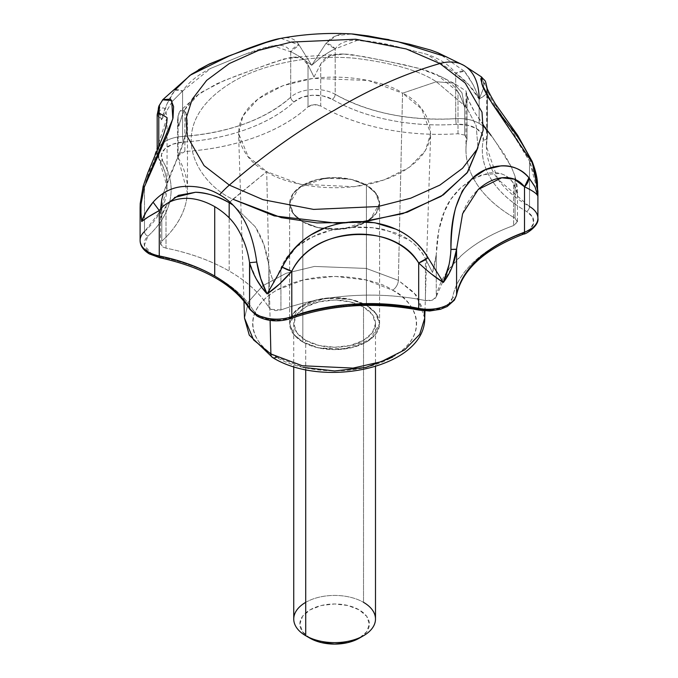 <?xml version="1.0" encoding="UTF-8"?>
<svg xmlns="http://www.w3.org/2000/svg" width="678" height="678" viewBox="0 0 678 678"><rect width="100%" height="100%" fill="white"/><g stroke="black" fill="none" stroke-linecap="round" stroke-linejoin="round"><path stroke-width="0.51" stroke-dasharray="3.39 2.54" d="M366.417 185.145L366.417 305.303L350.56 299.379L325.008 298.295L299.218 307.651L289.659 323.66L294.049 334.847L302.829 342.017L302.829 221.859L294.049 214.689L289.659 203.502L299.218 187.501L325.008 178.144L350.56 179.229L366.417 185.145L375.197 192.315L379.587 203.502L370.027 219.511L344.238 228.867L318.685 227.783L302.829 221.859L302.829 342.017L293.082 333.593L289.659 323.66L293.082 313.719L302.829 305.303L317.414 299.676L334.618 297.701L351.831 299.676L366.417 305.303L376.163 313.719L379.587 323.66L376.163 333.593L366.417 342.017L351.831 347.644L334.618 349.619L317.414 347.644L302.829 342.017L318.685 347.933L344.238 349.017L370.027 339.661L379.587 323.66L375.197 312.473L366.417 305.303L366.417 185.145L351.831 179.517L334.618 177.543L317.414 179.517L302.829 185.145L293.082 193.569L289.659 203.502L293.082 213.443L302.829 221.859L317.414 227.486L334.618 229.461L351.831 227.486L366.417 221.859L376.163 213.443L379.587 203.502L376.163 193.569L366.417 185.145A44.968 25.959 180 0 1 379.18 206.993A44.968 25.959 180 0 1 348.992 228.105A44.968 25.959 180 0 1 302.829 221.859L302.829 342.017A44.968 25.959 0 0 0 348.992 348.255A44.968 25.959 0 0 0 379.18 327.143A44.968 25.959 0 0 0 366.417 305.303L366.417 185.145L366.417 305.303L351.831 299.676L334.618 297.701L317.414 299.676L302.829 305.303L293.082 313.719L289.659 323.66L293.082 333.593L302.829 342.017L317.414 347.644L334.618 349.619L351.831 347.644L366.417 342.017L376.163 333.593L379.587 323.66L376.163 313.719L366.417 305.303A44.968 25.959 0 0 0 320.253 299.057A44.968 25.959 0 0 0 290.065 320.169A44.968 25.959 0 0 0 302.829 342.017L302.829 221.859A44.968 25.959 180 0 1 290.065 200.018A44.968 25.959 180 0 1 320.253 178.907A44.968 25.959 180 0 1 366.417 185.145L351.831 179.517L334.618 177.543L317.414 179.517L302.829 185.145L293.082 193.569L289.659 203.502L293.082 213.443L302.829 221.859L317.414 227.486L334.618 229.461L351.831 227.486L366.417 221.859L376.163 213.443L379.587 203.502L376.163 193.569L366.417 185.145M272.581 357.526A8.178 4.721 120 0 0 276.666 357.12C291.286 368.256 348.89 381.426 392.579 357.12C434.683 331.898 411.86 298.642 392.579 290.192A8.178 4.721 120 0 0 398.359 280.361L414.004 292.506L424.089 310.838M424.742 318.118L416.233 295.066L398.359 280.361L402.546 93.208L421.597 108.887L430.666 133.456L425.276 150.77L409.292 167.313L384.079 179.967L354.23 186.721L300.227 184.213L266.691 171.644L270.115 320.423L266.691 171.644C244.097 161.745 217.341 122.769 266.691 93.208C317.897 64.715 385.409 80.165 402.546 93.208L436.344 81.758L453.684 83.131L461.981 92.844L464.693 107.455L466.591 101.988L467.032 97.03L467.032 138.948L467.083 98.149M447.327 271.268L436.259 296.633L432.488 300.1L425.437 300.557C401.368 295.701 376.663 294.091 351.314 295.735C325.974 297.388 302.507 302.125 280.921 309.965L275.649 310.651L270.785 309.304L268.852 307.524C260.428 293.625 247.199 281.472 229.172 271.064L229.172 217.858L229.172 271.064A167.593 96.759 0 0 0 166.017 248.148L166.017 206.231L168.678 202.536M434.03 267.641L436.259 254.716C436.7 239.58 438.954 226.164 443.022 214.468L450.65 199.493L460.93 187.603L473.481 178.517L487.923 173.237C498.957 171.178 507.534 174.636 513.636 183.619L516.263 189.187L517.407 194.442L517.034 185.221L515.068 176.288L511.263 166.754L494.398 139.905L475.363 113.353L469.6 102.378L466.54 93.937L467.032 97.03L467.032 138.948L464.693 135.083L464.693 107.455C461.938 99.302 459.701 94.081 457.997 91.81L436.522 74.385L425.462 70.224L404.58 64.842L364.069 56.664L343.678 54.037L329.915 55.859L320.719 64.079L314.024 77.021L308.015 64.91L301.439 57.91L290.854 57.376L272.709 62.605L236.368 75.792L216.663 83.818L198.468 94.445L184.874 109.582L182.424 114.701L178.873 126.049L177.797 121.803L178.077 115.828L180.619 110.472L185.789 112.209L187.459 120.735L186.416 132.218L182.653 145.363L163.449 193.061L170.059 174.949L179.128 154.22L186.416 132.218L187.484 122.057L186.535 114.218L182.619 109.412C180.789 109.489 179.272 111.624 178.077 115.828L177.644 120.421L178.873 126.049C181.026 117.896 183.026 112.412 184.874 109.582L184.874 151.499C210.214 149.846 233.681 145.109 255.275 137.278C276.87 129.439 294.447 119.294 308.015 106.827L314.024 104.649L320.719 105.997C338.754 116.413 359.806 124.049 383.875 128.913C407.944 133.769 432.649 135.38 457.997 133.736L464.693 135.083L467.032 138.948C464.176 153.584 466.964 167.847 475.38 181.746C483.804 195.637 497.033 207.79 515.068 218.206L517.407 222.07L513.636 225.537C492.042 233.368 474.464 243.521 460.896 255.987L447.387 271.183M297.04 246.258L310.016 237.766L330.161 230.512L351.374 227.376L372.807 227.74L393.867 232.334C408.207 237.215 418.724 245.987 425.437 258.64L425.437 300.557A167.593 96.759 0 0 0 280.921 309.965L270.785 309.304L268.852 307.524L268.852 265.606C269.098 268.971 270.768 274.7 273.87 282.794L270.861 274.522L263.911 244.665L255.182 226.698L233.062 205.087L255.182 226.698C262.089 237.207 266.649 250.174 268.852 265.606L268.852 307.524A167.593 96.759 0 0 0 229.172 271.064C211.138 260.649 190.086 253.013 166.017 248.148L166.017 206.231L161 217.63L160.567 208.994L161 217.63C162.822 211.909 164.491 208.112 166.017 206.231L174.61 197.451M229.842 202.044L232.893 199.222C199.052 184.408 158.991 126.032 232.893 81.758C267.022 61.588 317.507 54.672 354.967 58.266C392.893 62.935 420.021 70.766 436.344 81.758C420.021 70.766 392.893 62.935 354.967 58.266C317.507 54.672 267.022 61.588 232.893 81.758C158.991 126.032 199.052 184.408 232.893 199.222L266.691 171.644L229.842 202.044M430.886 310.177L441.183 308.092L448.904 303.642L452.506 297.693C455.082 284.489 462.498 272.259 474.736 261.013C486.982 249.758 502.847 240.597 522.331 233.529L530.052 229.079L533.654 223.13L532.433 216.867L526.628 211.528C510.356 202.137 498.415 191.162 490.821 178.628C483.219 166.085 480.702 153.211 483.278 140.007L482.058 133.744L476.253 128.413L467.006 125.057L456.167 124.354C433.293 125.837 410.995 124.388 389.274 119.998C367.552 115.616 348.56 108.717 332.279 99.327L323.042 95.971L312.194 95.267L301.888 97.344L294.176 101.802C281.929 113.057 266.064 122.218 246.58 129.286C227.096 136.354 205.917 140.634 183.043 142.117L172.746 144.202L165.025 148.651L161.423 154.601L162.644 160.864C170.246 173.407 172.754 186.281 170.178 199.485C167.602 212.689 160.194 224.91 147.948 236.164A4.085 2.822 47.4 0 1 144.49 231.571L144.49 219.358L144.49 231.571A4.085 2.822 -132.6 0 0 147.948 236.164A24.527 14.162 0 0 0 151.372 253.708L160.618 257.064C182.34 261.454 201.332 268.344 217.604 277.734C233.876 287.133 245.817 298.1 253.419 310.643A24.527 14.162 0 0 0 259.225 315.973A24.527 14.162 0 0 0 289.616 317.957C309.1 310.888 330.279 306.609 353.145 305.117M159.796 257.733A4.085 1.102 101.4 0 0 160.618 257.064A151.245 87.318 180 0 1 253.419 310.643A4.085 3.153 -31.2 0 1 249.945 309.465A4.085 3.153 148.8 0 0 253.419 310.643L259.225 315.973A4.085 2.356 120 0 1 257.182 316.177M352.907 34.01L350.467 33.9C339.983 33.019 331.83 36.146 326.016 43.29L311.736 65.291C320.44 57.452 328.254 51.994 335.178 48.918L335.178 94.318C368.976 112.946 409.156 121.065 455.709 118.667L455.709 73.266L468.566 84.47L479.143 99.115L479.143 123.404A28.612 16.518 0 0 0 455.709 118.667L455.709 73.266C449.531 65.096 439.92 58.774 426.877 54.308L390.613 44.994C377.154 42.121 366.103 40.553 357.45 40.282C346.797 39.96 339.373 42.841 335.178 48.918L335.178 94.318A28.612 16.518 0 0 0 290.709 97.208L290.709 51.808C296.04 54.087 303.049 58.588 311.736 65.291L299.1 45.036C295.159 38.587 288.913 36.392 280.345 38.468M437.132 272.548L443.361 282.463L452.243 266.598M449.09 264.462L450.929 249.394M481.677 77.114L483.541 82.301L483.448 88.403L479.143 99.115A73.58 42.477 120 0 0 464.083 65.537M326.228 227.308L338.805 223.613M483.49 125.379L475.363 113.353C471.202 106.158 468.557 100.649 467.43 96.835L465.989 90.996L467.032 97.03C467.506 98.59 466.727 102.064 464.693 107.455L461.981 92.844L453.684 83.131L436.344 81.758L466.413 107.192L476.159 125.642L477.965 147.55L476.159 125.642L466.413 107.192L436.344 81.758L402.546 93.208C425.148 103.107 451.895 142.083 402.546 171.644C351.348 200.137 283.836 184.687 266.691 171.644L248.241 156.686L238.58 133.456L242.885 115.972L258.03 98.954L282.972 85.665L313.134 78.368L368.324 80.496L402.546 93.208L398.359 280.361L366.247 268.429L314.456 266.437L286.158 273.276L262.75 285.752L248.538 301.718L244.495 318.118L248.538 301.718L262.75 285.752L286.158 273.276L314.456 266.437L366.247 268.429L398.359 280.361A8.178 4.721 -60 0 1 392.579 290.192C377.951 279.065 320.355 265.886 276.666 290.192C234.554 315.423 257.377 348.678 276.666 357.12L303.252 367.374M191.289 74.385L174.975 90.064L167.042 103.878L161.567 119.769L159.194 111.09L160.559 103.31L162.373 100.234M505.068 120.438L494.669 105.065C490.177 97.2 487.592 91.835 486.94 88.979L487.346 136.931L486.414 146.448L487.524 135.083L487.346 91.53C488.058 92.937 485.321 95.462 479.143 99.115L485.846 94.445L487.346 91.53L487.346 136.931A28.612 16.518 0 0 0 487.524 135.041A28.612 16.518 0 0 0 479.143 123.404L479.143 99.115C475.88 90.479 473.71 85.436 472.625 83.996L464.379 71.241L437.844 52.723M157.177 114.963L161.567 119.769L172.187 101.522M280.972 38.358L299.1 45.036A12.263 10.509 -33.4 0 0 290.709 51.808L273.056 45.773L244.394 54.511L210.773 68.368L182.585 91.038L172.195 101.497L182.585 91.038L182.585 136.439A28.612 16.518 0 0 0 157.186 152.457A28.612 16.518 0 0 0 158.788 158.305L158.788 146.889L158.788 158.305A28.612 16.518 180 0 1 157.186 152.457A28.612 16.518 180 0 1 182.585 136.439C228.893 132.786 264.937 119.718 290.709 97.208L290.709 51.808C287.65 46.206 281.768 44.189 273.056 45.773C265.962 47.07 256.411 49.977 244.394 54.511L210.773 68.368C198.222 74.504 188.823 82.055 182.585 91.038L182.585 136.439A147.16 84.962 0 0 0 290.709 97.208A28.612 16.518 180 0 1 335.178 94.318A147.16 84.962 0 0 0 455.709 118.667A28.612 16.518 180 0 1 479.143 123.404A28.612 16.518 180 0 1 487.516 134.863A28.612 16.518 180 0 1 487.346 136.931A147.16 84.962 0 0 0 486.414 146.66A147.16 84.962 0 0 0 529.518 206.519L529.518 161.118L537.883 192.179M140.109 207.129L140.253 203.57L144.49 186.17L144.49 214.773L144.49 186.17A12.263 1.466 16.6 0 0 143.117 186.433M144.49 214.807L144.49 219.333L144.49 214.807M419.216 310.134A4.085 1.102 101.4 0 0 420.038 309.473A24.527 14.162 0 0 0 452.506 297.693A4.085 3.314 -169 0 0 456.514 295.176A4.085 3.314 11 0 1 452.506 297.693A151.245 87.318 180 0 1 522.331 233.529A24.527 14.162 0 0 0 526.628 211.528A151.245 87.318 180 0 1 483.278 140.007A24.527 14.162 0 0 0 456.167 124.354A151.245 87.318 180 0 1 332.279 99.327A24.527 14.162 0 0 0 294.176 101.802A151.245 87.318 180 0 1 183.043 142.117A24.527 14.162 0 0 0 162.644 160.864A4.085 3.153 -31.2 0 1 159.169 159.686A4.085 3.153 -31.2 0 1 158.788 158.305L167.042 186.365L161.152 210.163L144.49 231.571A28.612 16.518 0 0 0 140.117 240.859M256.496 279.336L249.563 262.683M431.564 274.107L418.682 262.962M537.9 218.324A28.612 16.518 0 0 0 529.518 206.519L529.518 161.118L511.229 129.066L505.22 120.65M158.788 112.904C161.135 107.497 163.406 106.488 165.593 109.887L167.042 117.735L166.118 126.455L157.355 152.092L144.49 186.17L140.1 207.849M462.591 213.748C465.583 204.663 470.786 196.578 478.21 189.484M486.812 88.564L486.414 146.448L497.745 179.136L529.518 206.519A4.085 2.356 -60 0 1 526.628 211.528A4.085 2.356 120 0 0 529.518 206.519M144.49 231.571A147.16 84.962 0 0 0 167.042 186.518A147.16 84.962 0 0 0 158.788 158.305A4.085 3.153 148.8 0 0 159.169 159.686A4.085 3.153 148.8 0 0 162.644 160.864A151.245 87.318 180 0 1 147.948 236.164L144.346 245.283L151.372 253.708A24.527 14.162 0 0 0 160.618 257.064M273.819 320.033L289.616 317.957A151.245 87.318 180 0 1 420.038 309.473M166.017 248.148L162.932 247.038L160.593 244.224L161.796 241.182C175.356 228.715 183.569 215.172 186.425 200.535L187.416 192.764L178.077 157.745L178.873 153.677L184.874 151.499L177.619 156.186L178.077 157.745L178.077 115.828L178.077 157.745A167.593 96.759 0 0 1 187.484 189.874A167.593 96.759 0 0 1 161.796 241.182L160.542 243.699L162.932 247.038L166.017 248.148M483.278 140.007A4.085 3.314 -169 0 0 487.287 137.49A4.085 3.314 -169 0 0 487.346 136.931A4.085 3.314 11 0 1 487.287 137.49A4.085 3.314 11 0 1 483.278 140.007M522.331 233.529A4.085 1.78 -109.9 0 0 523.738 234.037M456.167 124.354L455.709 118.667L456.167 124.354M332.279 99.327A4.085 2.356 120 0 0 335.178 94.318A4.085 2.356 -60 0 1 332.279 99.327M294.176 101.802A4.085 2.822 47.4 0 1 290.709 97.208A4.085 2.822 -132.6 0 0 294.176 101.802M289.616 317.957A4.085 1.78 -109.9 0 0 291.015 318.457M183.043 142.117L182.585 136.439L183.043 142.117M149.329 253.911A4.085 2.356 120 0 0 151.372 253.708M365.222 221.647L339.322 223.503M295.998 247.199L294.794 248.284C288.362 254.343 283.735 260.928 280.921 268.039L280.921 309.965L280.921 268.039L273.87 282.794L280.921 268.039L296.303 246.885M469.99 180.585L460.93 187.603C453.523 194.645 448.192 202.044 444.929 209.79L438.793 230.393L436.259 254.716L436.259 271.175L436.259 254.716L432.488 272.471L425.437 258.64L432.488 272.471L434.022 267.649M466.54 93.937L465.981 90.945L453.684 83.131L436.522 74.385M161.796 199.264L161.796 241.182L161.796 199.264M296.752 246.546L315.626 235.181C325.304 231.029 337.22 228.427 351.374 227.376C364.459 226.638 375.866 227.477 385.596 229.893L409.198 240.097C416.716 245.419 422.123 251.597 425.437 258.64L425.437 300.557C431.157 301.193 434.768 299.888 436.259 296.633L436.259 271.183L436.259 296.633A167.593 96.759 0 0 1 513.636 225.537L517.458 221.545L515.068 218.206L515.068 176.288L511.28 166.763M467.032 138.948A167.593 96.759 0 0 0 465.981 150.024A167.593 96.759 0 0 0 515.068 218.206L515.068 176.288L517.458 192.645L517.407 194.442L513.636 183.619L513.636 225.537L513.636 183.619C510.585 178.348 505.966 174.949 499.779 173.441L482.007 174.746L470.007 180.577M464.693 135.083L457.997 133.736L457.997 91.81L461.701 99.166L464.693 107.455L464.693 135.083M314.024 77.021L320.719 64.079L320.719 105.997C316.041 103.997 311.804 104.268 308.015 106.827L308.015 64.91C306.286 60.554 303.252 57.994 298.913 57.215L283.946 58.952L255.225 68.936L224.545 80.385L201.578 92.208C193.976 97.301 188.408 103.09 184.874 109.582L184.874 151.499A167.593 96.759 0 0 0 308.015 106.827L308.015 64.91L314.024 77.021M511.263 166.729L504.347 154.237L491.16 135.6M465.981 149.787L465.989 90.996M457.997 133.736L457.997 91.81C454.641 86.047 449.345 81.165 442.09 77.165L419.521 68.47L383.824 60.545L352.848 54.842C344.831 53.732 338.314 53.732 333.279 54.842C327.347 56.172 323.16 59.249 320.719 64.079L320.719 105.997A167.593 96.759 0 0 0 457.997 133.736M392.579 357.12C400.266 352.679 406.19 347.568 410.343 341.763C414.504 335.966 416.589 329.932 416.589 323.66C416.589 317.38 414.504 311.346 410.343 305.549C406.19 299.752 400.266 294.633 392.579 290.192L365.984 279.938L334.618 276.336L303.252 279.938L276.666 290.192C268.98 294.633 263.056 299.752 258.894 305.549C254.733 311.346 252.657 317.38 252.657 323.66C252.657 329.932 254.733 335.966 258.894 341.763C263.056 347.568 268.98 352.679 276.666 357.12M167.025 117.591L144.49 186.17L143.117 186.518M162.712 99.852L160.559 103.31A12.263 11.034 23.8 0 0 159.127 105.649L160.559 103.31C158.389 108.226 158.72 113.718 161.567 119.769C164.364 108.531 168.83 98.632 174.975 90.064L182.585 91.038A12.263 5.39 36.2 0 0 174.975 90.064M464.379 71.241C470.49 79.012 475.405 88.301 479.143 99.115C472.998 88.352 465.193 79.741 455.709 73.266L464.379 71.241A12.263 6.585 -38.9 0 0 455.709 73.266L426.877 54.308L390.613 44.994L357.45 40.282L335.178 48.918A12.263 9.763 38.6 0 0 326.016 43.29L336.483 35.595L351.653 33.942M531.459 161.033A12.263 2.212 -22.6 0 0 529.518 161.118L499.067 111.853L486.423 86.937L487.346 91.53A12.263 11.297 -8.8 0 0 487.27 88.826A12.263 11.297 -8.8 0 0 483.541 82.301L481.609 77.029M172.187 101.505L161.567 119.769L157.177 115.226M141.71 221.528L140.956 214.121M537.807 190.543L537.756 195.01M537.891 191.332L537.349 183.162M537.332 183.018L529.518 161.118L532.205 161.534M537.722 195.764L534.773 186.433M479.143 99.115L483.465 88.445L483.541 82.301L487.287 88.937L487.524 92.115L487.287 88.937M326.016 43.29L335.178 48.918C328.169 52.07 320.363 57.528 311.736 65.291L326.016 43.29M299.1 45.036L311.736 65.291C303.108 58.655 296.1 54.155 290.709 51.808L299.1 45.036M363.527 306.973A40.875 23.603 180 0 1 375.129 326.83A40.875 23.603 180 0 1 347.687 346.017A40.875 23.603 180 0 1 305.719 340.348L305.719 369.62L305.719 340.348L296.854 332.686L293.744 323.66L296.854 314.626L305.719 306.973L318.982 301.854L334.618 300.057L350.263 301.854L363.527 306.973L372.383 314.626L375.493 323.66L372.383 332.686L363.527 340.348L350.263 345.458L334.618 347.255L318.982 345.458L305.719 340.348A40.875 23.603 180 0 1 294.116 320.491A40.875 23.603 180 0 1 321.558 301.295A40.875 23.603 180 0 1 363.527 306.973L363.527 602.344L363.527 306.973M375.129 622.201A40.875 23.603 0 0 0 363.527 602.344A40.875 23.603 0 0 0 321.558 596.674A40.875 23.603 0 0 0 294.116 615.861M310.049 638.227L302.524 631.718L299.879 624.04L302.524 616.361L310.049 609.853L321.321 605.505L334.618 603.979L347.916 605.505L359.187 609.853L366.722 616.361L369.366 624.04L366.722 631.718L359.187 638.227A34.748 20.06 0 0 0 359.187 609.853A34.748 20.06 0 0 0 310.049 609.853A34.748 20.06 0 0 0 310.049 638.227L305.719 635.718M305.719 602.344A40.875 23.603 180 0 1 363.527 602.344M289.659 323.66L289.659 203.502L289.659 323.66M424.97 310.905L430.666 133.456M343.678 54.037L290.854 57.376M198.468 94.445L180.619 110.472M157.177 150.626L157.177 152.855L159.144 159.644C164.415 168.398 167.042 177.305 167.042 186.365L167.042 117.735M177.619 119.455L177.619 156.186M160.542 243.699L160.542 210.587M517.458 221.545L517.458 192.043M187.484 189.704L187.484 122.057M243.953 301.074L238.58 133.456M379.587 323.66L379.587 203.502L379.587 323.66M191.052 74.588L198.552 69.741M487.168 88.191L487.279 88.86M486.338 85.547L486.448 87.004M375.493 323.66L375.493 366.578M293.744 323.66L293.744 366.578"/><path stroke-width="1.02" d="M424.089 310.838L424.742 318.118L419.682 334.373L404.69 349.899L381.036 361.772L353.026 368.103L302.346 365.747L270.886 353.958A8.178 4.721 120 0 0 272.581 357.526A8.178 4.721 -60 0 1 270.886 353.958L302.346 365.747L353.026 368.103L381.036 361.772L404.69 349.899L419.682 334.373L424.742 318.118C425.106 367.637 323.457 389.197 272.573 357.526L249.275 335.135L244.495 318.118L253.564 339.924L270.886 353.958L270.115 320.423L270.886 353.958L253.564 339.924L244.495 318.118L243.953 301.074M168.678 202.536L178.509 195.357L195.518 192.255C205.561 192.391 216.782 195.874 229.172 202.705L229.172 217.858L229.172 202.705L229.842 202.044L229.172 202.705L233.054 205.078L229.172 202.705C219.036 196.518 207.815 193.035 195.518 192.255L174.61 197.451M163.449 193.061L161.796 199.264L160.576 208.977L161.796 199.264L163.44 193.069M151.372 253.708A4.085 2.356 -60 0 1 149.329 253.911A4.085 2.356 -60 0 1 148.482 252.038A28.612 16.518 180 0 1 140.1 240.427A28.612 16.518 180 0 1 144.49 231.571M273.819 320.033L259.225 315.973A4.085 2.356 -60 0 1 257.182 316.177A4.085 2.356 -60 0 1 256.335 314.312A28.612 16.518 180 0 1 249.563 308.083A4.085 3.153 148.8 0 0 249.945 309.465A4.085 3.153 -31.2 0 1 249.563 308.083C242.105 295.905 230.486 285.235 214.714 276.065L214.714 206.629C224.664 212.578 232.232 219.833 237.419 228.393C243.716 238.978 247.767 250.411 249.563 262.683L249.563 308.083A28.612 16.518 0 0 0 256.335 314.312A28.612 16.518 0 0 0 291.794 316.618L291.794 271.217L279.548 283.989L267.115 293.93L282.319 267.191C289.133 253.292 298.803 242.453 311.329 234.673L326.228 227.308M338.805 223.613L352.891 221.664L374.849 222.765L395.986 229.189C409.198 235.012 419.86 244.521 427.996 257.716L437.132 272.548M418.962 263.225L418.682 262.962C427.784 271.454 436.005 277.955 443.361 282.463L449.09 264.462M537.883 192.179L537.722 195.764C536.679 193.476 532.281 190.484 524.509 186.789A12.263 8.831 -40.6 0 0 528.925 177.729C515.229 160.305 487.346 163.542 472.337 178.297C457.37 193.679 450.234 217.384 450.929 249.394C451.124 233.274 452.718 219.308 455.709 207.476L462.26 191.043L472.337 178.297L485.609 169.602L501.05 165.856C511.865 165.11 521.153 169.068 528.925 177.729L535.069 187.018L537.722 195.764L536.722 178.56L531.959 162.186C525.026 147.668 517.339 135.397 508.907 125.354L497.16 110.361L488.084 97.335L482.668 86.453L480.795 78.945L481.677 77.114M162.373 100.234L162.923 99.564L170.695 99.132L173.585 106.573L173.026 117.904L168.669 131.744L144.151 187.416L141.007 204.298C140.532 206.154 140.77 211.9 141.71 221.528L145.88 212.341L153.092 202.18C161.983 192.272 172.441 187.035 184.458 186.45C197.688 185.814 209.417 188.577 219.638 194.756A73.58 42.477 -60 0 1 229.342 185.094L204.078 165.644L187.238 136.473L186.077 118.489L192.188 99.285L206.671 80.368L229.342 63.537L258.496 50.443L291.269 42.087L355.679 39.222L406.207 48.952L439.895 63.537L406.207 48.952L355.679 39.222L291.269 42.087L258.496 50.443L229.342 63.537L206.671 80.368L192.188 99.285L186.077 118.489L187.238 136.473L204.078 165.644L229.342 185.094C264.013 154.982 299.1 129.99 334.618 110.107C370.137 88.971 405.232 73.453 439.895 63.537C405.232 73.453 370.137 88.971 334.618 110.107C299.1 129.99 264.013 154.982 229.342 185.094L263.03 199.688L313.567 209.409L377.968 206.544L410.741 198.188L439.895 185.094L462.574 168.263L477.049 149.346L483.16 130.142L482.007 112.158L465.167 82.987L439.895 63.537A73.58 42.477 -60 0 1 464.083 65.537A73.58 42.477 120 0 0 439.895 63.537L465.167 82.987L482.007 112.158L483.16 130.142L477.049 149.346L462.574 168.263L439.895 185.094L410.741 198.188L377.968 206.544L313.567 209.409L263.03 199.688L229.342 185.094A73.58 42.477 120 0 0 219.638 194.756C229.834 200.374 238.19 209.197 244.699 221.231C250.436 232.062 254.453 245.665 256.75 262.022L260.759 278.666L267.115 293.93L261.462 286.947L256.496 279.336M339.322 223.503L274.276 215.892L232.893 199.222L281.319 217.638L317.016 222.926L359.06 222.342L402.834 213.621L441.09 196.349L467.066 172.915L477.965 147.55L467.701 172.043L443.37 194.866L407.232 212.197L365.222 221.647M464.083 65.537A73.58 42.477 -60 0 1 479.143 99.115M481.473 76.919L463.905 65.427L437.844 52.723L430.869 50.138L409.656 44.307L388.265 39.748L368.247 35.942L352.907 34.01C328.22 32.519 303.93 34.027 280.022 38.527L265.657 42.621L248.055 48.901L228.503 56.096L208.205 64.639L191.289 74.385L162.923 99.564M158.788 112.904L159.127 105.658A12.263 11.034 23.8 0 0 158.788 112.904L158.788 146.889L158.788 112.904L157.177 114.963L158.788 112.904L167.025 117.591M140.117 240.859A28.612 16.518 0 0 0 148.482 252.038A28.612 16.518 0 0 0 159.262 255.953L159.262 210.553L148.329 216.884L141.71 221.528L140.109 207.129M249.733 263.352L249.563 308.083A147.16 84.962 0 0 0 214.714 276.065C198.849 266.963 180.365 260.259 159.262 255.953L159.262 210.553C165.313 202.807 174.026 198.747 185.408 198.366C194.637 198.129 204.409 200.883 214.714 206.629L214.714 276.065A147.16 84.962 0 0 0 159.262 255.953A4.085 1.102 101.4 0 0 159.796 257.733A4.085 1.102 -78.6 0 1 159.262 255.953A28.612 16.518 180 0 1 148.482 252.038A4.085 2.356 120 0 0 149.329 253.911C143.211 250.165 140.134 245.648 140.1 240.359L140.1 207.824M478.21 189.484C486.058 182.552 493.898 178.653 501.72 177.789C511.466 176.805 519.06 179.806 524.509 186.789L524.509 232.19C485.533 247.072 462.888 267.886 456.574 294.616L456.574 249.216L450.929 249.394C450.387 261.183 447.861 272.209 443.361 282.463L427.996 257.716L418.682 262.962A12.263 4.221 -32.4 0 0 427.996 257.716C397.757 205.29 306.863 211.146 282.319 267.191A12.263 3.144 27.9 0 0 291.794 271.217C314.541 225.901 391.791 220.884 418.682 262.962L418.682 308.363C374.231 300.049 331.932 302.795 291.794 316.618L291.794 271.217C296.913 260.394 305.515 251.513 317.592 244.589C327.372 239.063 339.381 235.758 353.619 234.69C367.908 233.91 380.256 235.63 390.681 239.843C403.563 245.139 412.894 252.852 418.682 262.962L418.682 308.363A28.612 16.518 0 0 0 456.574 294.616L456.574 249.216L452.243 266.598M450.929 249.394A12.263 0.678 3.4 0 0 456.574 249.216C455.15 261.522 450.743 272.607 443.361 282.463L431.564 274.107M462.591 213.748L456.574 249.216L462.591 213.748L478.21 189.484L501.72 177.789L514.305 179.178L524.509 186.789L524.509 232.19A28.612 16.518 0 0 0 537.9 218.324A28.612 16.518 180 0 1 524.509 232.19A4.085 1.78 70.1 0 1 523.738 234.037A4.085 1.78 70.1 0 1 522.331 233.529M353.145 305.117C376.019 303.634 398.317 305.083 420.038 309.473L430.886 310.177M529.518 206.519A28.612 16.518 180 0 1 537.9 218.324M523.738 234.037A4.085 1.78 -109.9 0 0 524.509 232.19A147.16 84.962 0 0 0 456.574 294.616A4.085 3.314 11 0 1 456.514 295.176A4.085 3.314 -169 0 0 456.574 294.616A28.612 16.518 180 0 1 418.682 308.363A4.085 1.102 101.4 0 0 419.216 310.134A4.085 1.102 -78.6 0 1 418.682 308.363A147.16 84.962 0 0 0 291.794 316.618A4.085 1.78 70.1 0 1 291.015 318.457A4.085 1.78 70.1 0 1 289.616 317.957M420.038 309.473A4.085 1.102 -78.6 0 1 419.216 310.134C374.248 301.685 331.508 304.464 291.006 318.457C278.955 322.287 267.674 321.525 257.182 316.177L249.919 309.422C233.986 284.633 203.951 267.403 159.805 257.733A4.085 1.102 -78.6 0 0 160.618 257.064M291.015 318.457A4.085 1.78 -109.9 0 0 291.794 316.618A28.612 16.518 180 0 1 256.335 314.312A4.085 2.356 120 0 0 257.182 316.177M296.303 246.885L297.04 246.258M295.998 247.199L296.752 246.546M491.16 135.6L483.49 125.379M276.666 357.12A8.178 4.721 -60 0 1 272.581 357.526M303.252 367.374L334.618 370.976L365.984 367.374L392.579 357.12M167.025 117.726C167.28 121.404 165.957 127.549 163.051 136.159L147.838 172.737L143.117 186.433A12.263 1.466 16.6 0 0 144.151 187.416L143.143 186.433L140.21 203.57L140.1 207.849L141.71 221.528C144.567 219.07 150.414 215.409 159.262 210.553L153.092 202.18C147.236 209.333 143.439 215.782 141.71 221.528M146.262 181.221L172.831 118.845L171.703 100.573L162.712 99.852M174.975 90.064L189.942 75.343L230.384 55.384L268.174 41.731M351.653 33.942L397.825 41.689L446.844 57.02M481.609 77.029L481.863 84.089L492.169 103.522L531.959 162.186A12.263 2.212 -22.6 0 0 532.171 161.423A12.263 2.212 -22.6 0 0 531.459 161.033M157.177 115.226L157.177 150.626M140.956 214.121L140.999 204.349L144.151 187.416M282.319 267.191L267.115 293.93C275.319 288.404 283.548 280.836 291.794 271.217L282.319 267.191M256.75 262.022L249.563 262.683C253.055 274.675 258.903 285.091 267.115 293.93C262.115 284.294 258.657 273.666 256.75 262.022M537.756 195.01L537.391 182.035C536.908 176.161 535.171 169.297 532.162 161.44L537.807 190.543M534.773 186.433L528.925 177.729L524.509 186.789C532.357 190.56 536.756 193.552 537.722 195.764M363.527 602.344A40.875 23.603 180 0 1 363.527 635.718A40.875 23.603 180 0 1 305.719 635.718L305.719 369.62L305.719 635.718A40.875 23.603 0 0 0 347.687 641.396A40.875 23.603 0 0 0 375.129 622.201M359.187 638.227L347.916 642.575L334.618 644.1L321.321 642.575L310.049 638.227L305.719 635.718L310.049 638.227A34.748 20.06 0 0 0 359.187 638.227L363.527 635.718M294.116 615.861A40.875 23.603 0 0 0 305.719 635.718A40.875 23.603 180 0 1 305.719 602.344M424.742 318.118L424.97 310.905M537.9 191.12L537.9 218.206C539.544 225.681 525.365 234.613 523.73 234.037C484.66 249.114 462.26 269.48 456.523 295.133L454.438 300.1L447.217 306.498L440.454 309.295L429.725 310.99L419.224 310.143M149.329 253.911L159.805 257.733M162.864 99.658L159.135 105.624L157.16 114.963M198.552 69.741L209.536 63.893L246.716 48.986C260.911 43.655 274.971 39.197 279.946 38.544M352.967 34.019L388.977 39.655M481.533 77.004C486.312 82.538 484.762 78.411 487.279 88.86M532.171 161.423L517.729 135.414L495.559 104.183C489.533 94.013 486.465 87.801 486.338 85.547L486.338 85.555M375.493 366.578L375.493 619.031M293.744 366.578L293.744 619.031"/></g></svg>
